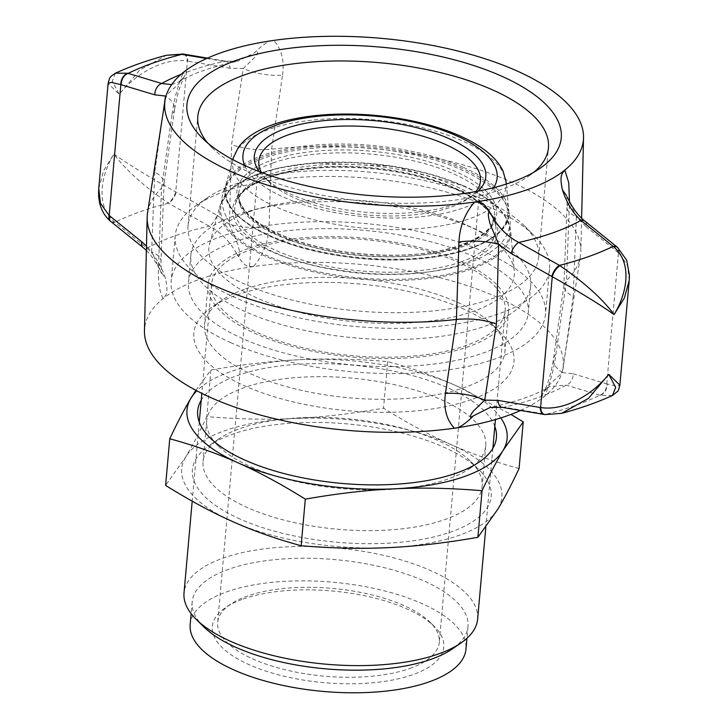 <?xml version="1.0" encoding="UTF-8"?>
<svg xmlns="http://www.w3.org/2000/svg" width="728" height="728" viewBox="0 0 728 728"><rect width="100%" height="100%" fill="white"/><g stroke="black" fill="none" stroke-linecap="round" stroke-linejoin="round"><path stroke-width="0.55" stroke-dasharray="3.64 2.73" d="M475.966 191.546A111.257 44.053 -174.9 0 1 467.94 198.835A111.257 44.053 -174.9 0 1 450.923 207.171A111.257 44.053 -174.9 0 1 267.977 180.99A111.257 44.053 -174.9 0 1 261.37 172.39M259.259 171.59A116.198 46.01 5.1 0 0 263.864 176.913A116.198 46.01 5.1 0 0 365.957 212.303A116.198 46.01 5.1 0 0 472.718 195.55A116.198 46.01 5.1 0 0 478.187 191.127M409.746 668.477A111.257 44.053 5.1 0 0 439.293 642.187A111.257 44.053 5.1 0 0 430.148 622.294A111.257 44.053 5.1 0 0 247.201 596.114A111.257 44.053 5.1 0 0 230.184 604.449A111.257 44.053 5.1 0 0 217.663 622.404A111.257 44.053 5.1 0 0 286.14 669.969A111.257 44.053 5.1 0 0 409.746 668.477M243.188 599.035A116.198 46.01 -174.9 0 1 434.261 626.38A116.198 46.01 -174.9 0 1 323.987 682.655A116.198 46.01 -174.9 0 1 225.407 607.734A116.198 46.01 -174.9 0 1 243.188 599.035M190.172 624.515A138.457 54.828 -174.9 0 1 275.148 582.045A138.457 54.828 -174.9 0 1 421.949 603.558A138.457 54.828 -174.9 0 1 465.975 649.13M477.623 619.137A147.393 58.367 5.1 0 0 336.008 547.902A147.393 58.367 5.1 0 0 184.02 592.929M203.567 626.653A138.457 54.828 -174.9 0 1 192.183 601.901A138.457 54.828 -174.9 0 1 277.168 559.432A138.457 54.828 -174.9 0 1 423.969 580.944A138.457 54.828 -174.9 0 1 467.995 626.517A138.457 54.828 -174.9 0 1 452.416 648.857M249.604 211.593A153.29 60.697 -174.9 0 1 264.082 207.225A153.29 60.697 -174.9 0 1 467.121 225.343A153.29 60.697 -174.9 0 1 514.25 270.689A153.29 60.697 -174.9 0 1 473.546 311.293A153.29 60.697 -174.9 0 1 298.207 312.094A153.29 60.697 -174.9 0 1 209.673 243.507A153.29 60.697 -174.9 0 1 249.604 211.593M236.145 215.106A170.598 67.549 -174.9 0 1 252.261 210.246A170.598 67.549 -174.9 0 1 478.223 230.412A170.598 67.549 -174.9 0 1 530.676 285.749A170.598 67.549 -174.9 0 1 485.376 326.062A170.598 67.549 -174.9 0 1 295.841 328.346A170.598 67.549 -174.9 0 1 190.836 255.419A170.598 67.549 -174.9 0 1 236.145 215.106M233.734 242.151A170.598 67.549 -174.9 0 1 423.259 239.858A170.598 67.549 -174.9 0 1 528.264 312.794A170.598 67.549 -174.9 0 1 482.964 353.098A170.598 67.549 -174.9 0 1 293.43 355.391A170.598 67.549 -174.9 0 1 188.425 282.464A170.598 67.549 -174.9 0 1 233.734 242.151M250.678 249.695A147.393 58.367 -174.9 0 1 414.432 247.72A147.393 58.367 -174.9 0 1 505.15 310.729A147.393 58.367 -174.9 0 1 466.011 345.554A147.393 58.367 -174.9 0 1 302.257 347.529A147.393 58.367 -174.9 0 1 211.539 284.521A147.393 58.367 -174.9 0 1 250.678 249.695M441.223 399.654A140.085 55.474 -174.9 0 1 485.767 445.754A140.085 55.474 -174.9 0 1 469.997 468.368A140.085 55.474 -174.9 0 1 251.251 466.957A140.085 55.474 -174.9 0 1 218.218 445.891A140.085 55.474 -174.9 0 1 206.707 420.848A140.085 55.474 -174.9 0 1 292.683 377.877A140.085 55.474 -174.9 0 1 441.223 399.654M494.822 426.426A149.977 59.387 5.1 0 0 352.325 365.101A149.977 59.387 5.1 0 0 201.219 400.218M437.592 440.349A140.085 55.474 5.1 0 0 218.837 438.948A140.085 55.474 5.1 0 0 203.076 461.552A140.085 55.474 5.1 0 0 247.62 507.662A140.085 55.474 5.1 0 0 396.159 529.429A140.085 55.474 5.1 0 0 482.136 486.459A140.085 55.474 5.1 0 0 470.625 461.416A140.085 55.474 5.1 0 0 437.592 440.349M500.8 417.936A160.706 63.636 5.1 0 0 456.01 385.649A160.706 63.636 5.1 0 0 299.863 359.696A160.706 63.636 5.1 0 0 196.833 390.8M240.113 519.082A149.977 59.387 -174.9 0 1 209.3 445.518A149.977 59.387 -174.9 0 1 347.074 423.896A149.977 59.387 -174.9 0 1 478.851 469.569A149.977 59.387 -174.9 0 1 428.228 538.165A149.977 59.387 -174.9 0 1 240.113 519.082M519.082 468.523C494.467 461.834 471.689 453.808 450.759 444.444C429.82 435.171 407.407 423.077 383.529 408.181C351.542 413.795 321.903 417.226 294.613 418.491A160.706 63.636 -174.9 0 1 450.759 444.444A160.706 63.636 -174.9 0 1 497.943 509.009A160.706 63.636 -174.9 0 1 388.98 547.611A160.706 63.636 -174.9 0 1 232.833 521.658A160.706 63.636 -174.9 0 1 185.649 457.093A160.706 63.636 -174.9 0 1 294.613 418.491C267.312 419.838 238.038 419.21 206.788 416.616C199.053 433.024 192.01 446.519 185.649 457.093L165.602 485.394M195.887 390.299L210.947 370.006C242.934 364.391 272.572 360.952 299.863 359.696C327.163 358.349 356.438 358.977 387.687 361.57C412.303 368.259 435.08 376.285 456.01 385.649L510.947 414.423M387.687 361.57L383.529 408.181M210.947 370.006L206.788 416.616M207.789 143.079A176.012 69.697 5.1 0 0 212.267 147.939A176.012 69.697 5.1 0 0 253.772 174.401A176.012 69.697 5.1 0 0 528.619 176.176A176.012 69.697 5.1 0 0 533.888 172.181M234.78 184.284A176.012 69.697 -174.9 0 1 482.691 199.235A176.012 69.697 -174.9 0 1 524.196 225.698A176.012 69.697 -174.9 0 1 538.665 257.166A176.012 69.697 -174.9 0 1 430.639 311.156A176.012 69.697 -174.9 0 1 244.007 283.802A176.012 69.697 -174.9 0 1 188.042 225.88A176.012 69.697 -174.9 0 1 207.853 197.47A176.012 69.697 -174.9 0 1 234.78 184.284M225.125 191.291A187.906 74.402 -174.9 0 1 489.789 207.262A187.906 74.402 -174.9 0 1 534.097 235.508A187.906 74.402 -174.9 0 1 549.54 269.105A187.906 74.402 -174.9 0 1 434.216 326.745A187.906 74.402 -174.9 0 1 234.98 297.543A187.906 74.402 -174.9 0 1 175.221 235.699A187.906 74.402 -174.9 0 1 196.369 205.369A187.906 74.402 -174.9 0 1 225.125 191.291M230.94 342.77A187.906 74.402 -174.9 0 1 171.189 280.926A187.906 74.402 -174.9 0 1 221.084 236.518A187.906 74.402 -174.9 0 1 429.848 233.997A187.906 74.402 -174.9 0 1 545.5 314.332A187.906 74.402 -174.9 0 1 430.175 371.972A187.906 74.402 -174.9 0 1 230.94 342.77M248.175 248.585A150.814 59.723 5.1 0 0 208.126 284.22A150.814 59.723 5.1 0 0 353.034 357.111A150.814 59.723 5.1 0 0 508.563 311.029A150.814 59.723 5.1 0 0 415.734 246.555A150.814 59.723 5.1 0 0 248.175 248.585M244.544 289.28A150.814 59.723 5.1 0 0 221.467 300.582A150.814 59.723 5.1 0 0 204.495 324.925A150.814 59.723 5.1 0 0 297.324 389.398A150.814 59.723 5.1 0 0 464.883 387.369A150.814 59.723 5.1 0 0 504.932 351.733A150.814 59.723 5.1 0 0 492.538 324.77A150.814 59.723 5.1 0 0 244.544 289.28M471.298 399.636A160.706 63.636 -174.9 0 1 261.534 392.592A160.706 63.636 -174.9 0 1 211.921 307.152A160.706 63.636 -174.9 0 1 359.559 283.993A160.706 63.636 -174.9 0 1 500.764 332.933A160.706 63.636 -174.9 0 1 471.298 399.636M520.52 410.492A210.155 83.22 5.1 0 0 544.653 396.196A210.155 83.22 5.1 0 0 562.962 368.195A210.155 83.22 5.1 0 0 466.202 285.331A210.155 83.22 5.1 0 0 253.444 266.557A210.155 83.22 5.1 0 0 163.154 298.553A210.155 83.22 5.1 0 0 144.463 330.84M206.597 58.522L223.96 61.452A9.892 5.633 -80.3 0 1 225.844 61.234A9.892 5.633 -80.3 0 1 229.957 68.232L243.261 68.487A39.558 17.017 8.7 0 0 282.546 75.148L271.58 149.167C257.585 150.505 244.244 149.003 231.577 144.663L243.261 68.487L254.709 57.448C258.759 51.825 258.686 50.287 254.491 52.825C262.917 44.435 269.296 40.304 273.628 40.431C281.554 48.867 284.53 60.442 282.546 75.148M253.444 266.557C247.183 266.293 244.926 267.84 236.573 253.535C241.514 260.87 239.394 250.386 237.974 244.899L229.356 224.279A39.558 14.232 1.6 0 0 269.032 226.599C268.35 241.887 263.154 255.2 253.444 266.557M555.928 354.327A39.558 17.481 8.1 0 0 553.462 359.186A39.558 17.481 8.1 0 0 562.489 372.581L550.195 383.92L544.535 390.627C540.786 397.361 540.831 399.217 544.653 396.196C550.177 382.992 553.926 369.032 555.928 354.327L566.493 280.453L569.442 202.866A39.558 13.777 2.3 0 0 567.012 207.362A39.558 13.777 2.3 0 0 576.394 216.789L573.2 296.751L568.058 293.229L564.691 289.107L563.945 285.021L566.493 280.453A217.572 86.15 5.1 0 0 580.434 255.865A217.572 86.15 5.1 0 0 580.835 251.424A217.572 86.15 5.1 0 0 271.58 149.167L269.032 226.599M180.99 74.383A248.639 98.462 5.1 0 1 223.96 61.452L237.947 61.125L254.491 52.825M98.753 188.461L103.603 170.661L113.905 154.054C128.719 164.564 149.331 177.186 175.73 191.919L216.844 215.151A9.892 4.341 -60.6 0 1 209.255 226.181L167.977 202.894C143.498 185.949 125.471 169.669 113.905 154.054C100.701 175.657 95.441 205.778 114.405 221.876L147.02 248.23C155.055 255.446 161.234 265.602 165.547 278.697C169.005 294.74 165.247 295.322 163.154 298.553M236.573 253.535C229.811 241.323 220.702 232.205 209.255 226.181A248.639 98.462 5.1 0 0 147.02 248.23A9.892 5.988 128.8 0 1 143.07 247.511M163.427 110.72L154.791 171.872L159.933 175.384L163.299 179.507L164.055 183.593L161.498 188.17L172.072 114.296A39.558 17.481 8.1 0 0 174.529 109.446A39.558 17.481 8.1 0 0 165.929 96.323M163.154 298.544C159.405 291.964 157.867 281.035 158.549 265.747A39.558 13.777 2.3 0 0 160.979 261.252A39.558 13.777 2.3 0 0 151.597 251.824L160.752 271.489L165.547 278.697M158.549 265.747L161.498 188.17A217.572 86.15 5.1 0 0 147.556 212.758M172.072 114.296C174.065 99.581 177.823 85.622 183.338 72.418C187.16 69.406 187.205 71.262 183.465 77.987L178.333 91.628L174.511 109.446M171.644 84.612L178.76 82L183.465 77.987L177.805 84.694L165.502 96.041M563.945 285.021L553.462 359.186C551.87 369.578 549.513 378.687 546.4 386.523L543.998 391.555L549.212 386.623L544.216 391.255M567.249 197.179L576.394 216.789L586.268 226.854A9.892 5.988 128.8 0 0 584.921 221.112M569.442 202.866L569.487 201.665M612.457 395.495L600.327 395.368L566.266 385.121L549.231 386.614C536.918 394.612 517.199 401.565 490.044 407.489L504.04 407.17A9.892 5.633 -80.3 0 1 502.302 407.407M573.2 296.751L562.489 372.581L573.154 373.773A9.892 7.289 106.8 0 1 566.266 385.121A248.639 98.462 5.1 0 1 504.04 407.17L546.182 414.241A9.892 5.642 -80.5 0 1 544.408 414.505M573.154 373.773L606.761 383.865A9.892 7.298 106.6 0 1 599.827 395.24A297.852 117.945 5.1 0 1 546.182 414.241L546.746 414.35A9.892 5.688 -81.4 0 1 545.208 414.614M546.746 414.35L561.561 413.368M600.327 395.368A9.892 7.335 105.5 0 0 607.143 383.974L616.807 386.277L619.874 385.167M629.229 280.38L627.591 265.456L618.818 253.117A9.892 5.906 129.7 0 0 617.599 247.475M606.761 383.865L618.454 252.825A9.892 5.979 129 0 0 617.371 247.302M110.865 221.53A9.892 5.979 129 0 0 114.878 222.24A297.852 117.945 5.1 0 1 168.532 203.23A9.892 4.322 -60.5 0 0 176.185 192.183M110.629 221.321A9.892 5.906 129.7 0 0 114.405 221.876M183.265 54.063A9.892 5.688 -81.4 0 1 187.405 61.061L175.73 191.919A9.892 4.259 -59.7 0 1 167.977 202.894M183.884 54.163A9.892 5.642 -80.5 0 1 187.879 61.143L187.405 61.061C162.408 57.248 134.325 75.202 119.237 94.267L108.126 83.447M115.424 73.173L112.33 81.127L119.237 94.267L139.494 70.27L166.466 55.237M493.657 187.688A127.6 50.532 -174.9 0 1 365.556 216.798A127.6 50.532 -174.9 0 1 244.635 165.465M258.486 174.019A146.01 57.812 5.1 0 0 220.457 204.413A146.01 57.812 5.1 0 0 304.777 269.742A146.01 57.812 5.1 0 0 471.799 268.978A146.01 57.812 5.1 0 0 510.565 230.303A146.01 57.812 5.1 0 0 464.136 186.423A146.01 57.812 5.1 0 0 258.486 174.019M463.545 185.895A145.036 57.43 -174.9 0 1 471.153 267.904A145.036 57.43 -174.9 0 1 266.867 255.583A145.036 57.43 -174.9 0 1 259.268 173.573A145.036 57.43 -174.9 0 1 463.545 185.895M268.05 177.486A133.006 52.671 5.1 0 0 275.02 252.698A133.006 52.671 5.1 0 0 462.371 263.991A133.006 52.671 5.1 0 0 455.391 188.789A133.006 52.671 5.1 0 0 268.05 177.486M461.079 261.853A131.058 51.897 -174.9 0 1 311.165 262.535A131.058 51.897 -174.9 0 1 235.472 203.895A131.058 51.897 -174.9 0 1 269.606 176.613A131.058 51.897 -174.9 0 1 454.208 187.742A131.058 51.897 -174.9 0 1 495.877 227.136A131.058 51.897 -174.9 0 1 461.079 261.853M272.827 162.999A128.419 50.851 5.1 0 0 239.376 189.726A128.419 50.851 5.1 0 0 313.541 247.192A128.419 50.851 5.1 0 0 460.442 246.519A128.419 50.851 5.1 0 0 494.54 212.503A128.419 50.851 5.1 0 0 453.708 173.91A128.419 50.851 5.1 0 0 272.827 162.999M263.527 156.666A141.405 55.992 5.1 0 0 270.943 236.618A141.405 55.992 5.1 0 0 470.115 248.639A141.405 55.992 5.1 0 0 462.699 168.678A141.405 55.992 5.1 0 0 263.527 156.666M463.454 167.394A142.379 56.384 -174.9 0 1 508.726 210.183A142.379 56.384 -174.9 0 1 470.925 247.902A142.379 56.384 -174.9 0 1 308.053 248.648A142.379 56.384 -174.9 0 1 225.826 184.939A142.379 56.384 -174.9 0 1 262.908 155.292A142.379 56.384 -174.9 0 1 463.454 167.394M271.589 160.251A130.376 51.624 -174.9 0 1 455.218 171.335A130.376 51.624 -174.9 0 1 462.053 245.045A130.376 51.624 -174.9 0 1 278.424 233.97A130.376 51.624 -174.9 0 1 271.589 160.251M506.188 182.309A137.355 54.391 5.1 0 0 462.507 141.032A137.355 54.391 5.1 0 0 269.041 129.357A137.355 54.391 5.1 0 0 233.26 157.958M232.869 159.66A137.355 54.391 5.1 0 0 314.587 219.92A137.355 54.391 5.1 0 0 469.715 218.7A137.355 54.391 5.1 0 0 506.279 184.066M216.844 215.151L229.356 224.279L231.577 144.663M229.957 68.232L187.879 61.143M154.791 171.872L151.597 251.824L146.474 246.055M618.454 252.825L586.268 226.854M467.94 198.835L472.718 195.55M267.977 180.99L263.864 176.913M258.831 161.106L217.663 622.404M480.462 180.881L439.293 642.187M230.184 604.449L225.407 607.734M430.148 622.294L434.261 626.38M192.183 601.901L191.136 613.659M467.995 626.517L466.948 638.274M209.673 243.507L220.457 204.413L230.357 189.326L250.414 176.886L279.088 167.859L314.278 162.89L393.247 166.239L463.863 185.904C492.801 199.017 508.371 213.823 510.565 230.303L514.25 270.689M235.472 203.895C238.693 192.574 251.351 183.283 273.437 176.021C289.608 170.998 308.581 168.095 330.366 167.313C377.14 166.33 418.6 173.482 454.745 188.789C480.68 200.819 494.385 213.604 495.877 227.136L494.54 212.503C498.553 234.88 452.388 255.765 391.436 255.191C355.109 255.028 321.822 249.622 291.564 238.984C272.136 231.877 257.767 223.66 248.476 214.332C240.195 205.733 237.164 197.534 239.376 189.726L235.472 203.895M506.342 184.038L508.726 210.183C514.405 245.918 429.656 269.132 345.445 256.656C272.709 247.365 216.243 214.351 225.826 184.939L232.805 159.623M264.082 207.225L252.261 210.246M467.121 225.343L478.223 230.412M190.836 255.419L188.425 282.464M530.676 285.749L528.264 312.794M211.539 284.521L201.829 393.357M199.263 422.094L192.201 501.164M505.15 310.729L495.44 419.565M492.874 448.293L485.822 527.3M469.997 468.368L479.543 461.798M218.218 445.891L209.992 437.737M206.707 420.848L203.076 461.552M485.767 445.754L482.136 486.459M218.837 438.948L209.3 445.518M470.625 461.416L478.851 469.569M528.619 176.176L540.094 168.277M212.267 147.939L202.375 138.129M207.853 197.47L196.369 205.369M524.196 225.698L534.097 235.508M538.665 257.166L548.43 147.766M188.042 225.88L197.807 116.471M221.467 300.582L211.921 307.152M492.538 324.77L500.764 332.933M208.126 284.22L204.495 324.925M508.563 311.029L504.932 351.733M175.221 235.699L171.189 280.926M549.54 269.105L545.5 314.332M183.784 77.368L178.76 82C191.073 74.01 210.802 67.049 237.947 61.125L225.844 61.234L207.471 58.122M174.529 109.428L164.055 183.593M164.109 182.974L160.988 261.252L161.498 273.455L157.33 264.819L151.014 255.546L146.374 250.441M567.012 207.371L563.881 285.64M566.493 195.177C566.548 196.314 567.258 196.333 567.021 207.362M581.617 218.182L580.835 251.424M562.962 368.195L580.434 255.865M497.725 246.537C504.977 240.022 509.118 232.369 510.164 223.596C510.756 209.873 504.286 197.707 490.763 187.096C471.844 172.263 444.954 161.207 410.082 153.927C372.563 146.446 336.245 144.981 301.128 149.531C280.098 152.425 262.653 157.494 248.803 164.737C233.024 172.782 224.115 183.729 222.067 197.57C221.494 211.311 227.991 223.496 241.559 234.107C260.515 248.931 287.433 259.978 322.313 267.24C359.941 274.711 396.332 276.149 431.486 271.544C461.197 267.458 483.274 259.113 497.725 246.537M486.031 233.779C490.526 229.438 492.829 225.471 492.938 221.885C493.739 217.308 490.909 211.548 484.429 204.623C473.573 193.857 455.337 184.53 429.702 176.649C396.651 167.094 362.089 163.081 326.007 164.61C291.509 166.73 266.403 173.118 250.696 183.784C243.116 189.453 239.312 194.603 239.294 199.244C238.529 203.694 241.177 209.255 247.247 215.943C260.833 229.611 284.976 240.613 319.665 248.958C384.111 264.819 465.847 255.209 486.031 233.779"/><path stroke-width="1.09" d="M261.37 172.39A111.257 44.053 -174.9 0 1 258.831 161.106A111.257 44.053 -174.9 0 1 288.379 134.807A111.257 44.053 -174.9 0 1 411.984 133.324A111.257 44.053 -174.9 0 1 480.462 180.881A111.257 44.053 -174.9 0 1 475.966 191.546M478.187 191.127A116.198 46.01 5.1 0 0 431.295 131.886A116.198 46.01 5.1 0 0 285.167 128.683A116.198 46.01 5.1 0 0 259.259 171.59M466.948 638.274L465.975 649.13A138.457 54.828 -174.9 0 1 380.999 691.6A138.457 54.828 -174.9 0 1 234.198 670.079A138.457 54.828 -174.9 0 1 190.172 624.515L191.136 613.659M192.201 501.164L184.02 592.929A147.393 58.367 5.1 0 0 196.132 619.282A147.393 58.367 5.1 0 0 230.885 641.441A147.393 58.367 5.1 0 0 438.484 653.962A147.393 58.367 5.1 0 0 461.033 642.924A147.393 58.367 5.1 0 0 477.623 619.137L485.822 527.3M461.033 642.924L452.416 648.857A138.457 54.828 -174.9 0 1 236.218 647.465A138.457 54.828 -174.9 0 1 203.567 626.653L196.132 619.282M201.219 400.218A149.977 59.387 5.1 0 0 209.992 437.737A149.977 59.387 5.1 0 0 245.354 460.287A149.977 59.387 5.1 0 0 479.543 461.798A149.977 59.387 5.1 0 0 494.822 426.426M196.833 390.8A160.706 63.636 5.1 0 0 190.9 398.307A160.706 63.636 5.1 0 0 238.083 462.862A160.706 63.636 5.1 0 0 394.23 488.825A160.706 63.636 5.1 0 0 503.194 450.213A160.706 63.636 5.1 0 0 500.8 417.936M169.761 438.784L165.602 485.394C189.48 500.291 211.893 512.385 232.833 521.658C253.763 531.021 276.54 539.048 301.155 545.736C332.405 548.339 361.68 548.957 388.98 547.611C416.27 546.355 445.909 542.915 477.896 537.3L497.943 509.009C504.304 498.425 511.347 484.93 519.082 468.523L523.241 421.912L503.194 450.213C496.833 460.797 489.789 474.283 482.054 490.699C450.805 488.097 421.53 487.478 394.23 488.825C366.93 490.08 337.291 493.52 305.314 499.135C281.427 484.229 259.022 472.144 238.083 462.862C217.144 453.499 194.376 445.472 169.761 438.784C177.496 422.377 184.539 408.881 190.9 398.307L195.887 390.299M510.947 414.423L523.241 421.912M482.054 490.699L477.896 537.3M305.314 499.135L301.155 545.736M533.888 172.181A176.012 69.697 5.1 0 0 548.43 147.766A176.012 69.697 5.1 0 0 492.456 89.835A176.012 69.697 5.1 0 0 244.544 74.884A176.012 69.697 5.1 0 0 197.807 116.471A176.012 69.697 5.1 0 0 207.789 143.079M501.492 76.103A187.906 74.402 -174.9 0 1 540.094 168.277A187.906 74.402 -174.9 0 1 246.683 166.384A187.906 74.402 -174.9 0 1 202.375 138.129A187.906 74.402 -174.9 0 1 265.802 52.198A187.906 74.402 -174.9 0 1 501.492 76.103M165.029 100.428L147.556 212.758A217.572 86.15 5.1 0 0 147.165 217.199A217.572 86.15 5.1 0 0 456.411 319.456C470.415 318.118 483.747 319.61 496.414 323.951L498.635 244.344L490.017 223.687C488.588 218.182 486.486 207.771 491.418 215.088C483.064 200.773 480.808 202.32 474.547 202.056A210.155 83.22 5.1 0 0 564.837 170.07A210.155 83.22 5.1 0 0 583.528 137.774A210.155 83.22 5.1 0 0 273.628 40.431A210.155 83.22 5.1 0 0 183.338 72.418A210.155 83.22 5.1 0 0 165.029 100.428A210.155 83.22 5.1 0 0 261.789 183.283A210.155 83.22 5.1 0 0 474.547 202.056C464.855 213.404 459.659 226.727 458.959 242.014L456.411 319.456L445.445 393.466C443.461 408.171 446.437 419.747 454.372 428.191A210.155 83.22 5.1 0 0 520.52 410.492M147.165 217.199L144.463 330.84A210.155 83.22 5.1 0 0 454.363 428.191C458.695 428.319 465.074 424.187 473.509 415.788C469.314 418.336 469.241 416.798 473.282 411.165L484.739 400.127L496.414 323.951M165.929 96.323A39.558 17.481 8.1 0 0 165.502 96.041L163.427 110.72M166.175 95.523L165.502 96.041L154.837 94.849A9.892 7.289 -73.2 0 1 161.725 83.502L128.164 73.382A9.892 7.298 106.6 0 0 121.23 84.757L154.837 94.849M569.487 201.665L568.741 182.737L564.837 170.07C562.744 173.291 558.986 173.874 562.444 189.917L566.611 195.768M511.147 253.471L551.806 276.44A9.892 4.322 -60.5 0 1 559.468 265.383L518.736 242.433A9.892 4.341 -60.6 0 0 511.147 253.471L498.644 244.335A39.558 14.232 1.6 0 0 458.959 242.014M445.445 393.466A39.558 17.017 -171.3 0 1 484.739 400.127L498.034 400.382A9.892 5.633 -80.3 0 0 502.147 407.38L490.026 407.498L473.509 415.797M502.302 407.407A9.892 5.633 -80.3 0 1 502.147 407.38L544.253 414.478A9.892 5.642 -80.5 0 1 540.112 407.48L498.034 400.382M544.408 414.505A9.892 5.642 -80.5 0 1 544.253 414.478L544.881 414.578A9.892 5.688 -81.4 0 1 540.586 407.553L540.112 407.48M544.908 414.569L561.643 413.349L588.488 398.353L608.754 374.347C593.675 393.411 565.583 411.365 540.586 407.553L552.27 276.704A9.892 4.259 -59.7 0 1 560.014 265.729L559.468 265.383A297.852 117.945 5.1 0 0 613.113 246.383L613.586 246.737C632.568 262.835 627.29 292.956 614.086 314.569C602.511 298.935 584.484 282.655 560.014 265.729M561.643 413.349C580.08 408.463 597.051 402.502 612.557 395.45L617.535 391.427C617.935 391.8 618.709 389.717 619.874 385.167L608.754 374.347L615.66 387.487L612.457 395.495M617.371 247.302A9.892 5.979 129 0 0 617.135 247.092L584.921 221.112A9.892 5.988 128.8 0 0 580.971 220.384A248.639 98.462 5.1 0 1 518.736 242.433C507.298 236.427 498.198 227.309 491.418 215.088M551.806 276.44L552.27 276.704C578.651 291.418 599.262 304.04 614.086 314.569L624.387 297.97L629.229 280.38L619.874 385.167M629.229 280.398L629.429 275.084L626.644 260.169L617.599 247.475A9.892 5.906 129.7 0 0 613.586 246.737M617.599 247.475L617.135 247.092A9.892 5.979 129 0 0 613.113 246.383L580.971 220.384C572.927 213.149 566.748 202.994 562.444 189.917M146.474 246.055L141.733 241.76A9.892 5.988 128.8 0 0 143.07 247.511L146.374 250.441M141.733 241.76L109.537 215.797A9.892 5.979 129 0 0 110.865 221.53M109.537 215.797L109.173 215.497A9.892 5.906 129.7 0 0 110.392 221.148A9.892 5.906 129.7 0 0 110.629 221.321M98.762 188.233L108.117 83.447L111.184 82.346L120.848 84.648L109.173 215.497L100.437 203.258L98.753 188.461L98.571 193.457C98.826 205.351 102.766 214.578 110.392 221.148L143.07 247.511M181.245 54.272A9.892 5.688 -81.4 0 1 183.083 54.027A9.892 5.688 -81.4 0 1 183.11 54.036L166.348 55.264L181.818 54.373A297.852 117.945 5.1 0 0 128.164 73.382L127.664 73.255A9.892 7.335 105.5 0 0 120.848 84.648L121.23 84.757M171.644 84.612L161.725 83.502A248.639 98.462 5.1 0 1 180.99 74.383M127.664 73.255L115.424 73.173C109.054 77.668 110.055 76.622 108.126 83.447M206.597 58.522L181.818 54.373A9.892 5.642 -80.5 0 1 183.747 54.136L183.11 54.036A9.892 5.688 -81.4 0 1 183.265 54.063M207.471 58.122L183.747 54.136A9.892 5.642 -80.5 0 1 183.884 54.163M244.635 165.465A127.6 50.532 -174.9 0 1 276.84 124.97A127.6 50.532 -174.9 0 1 456.574 135.817A127.6 50.532 -174.9 0 1 493.657 187.688M232.805 159.623L233.26 157.958A137.355 54.391 5.1 0 0 232.869 159.66M506.279 184.066A137.355 54.391 5.1 0 0 506.188 182.309L506.342 184.038M233.26 157.958L238.356 147.402C247.584 134.798 264.683 125.607 289.653 119.829C314.25 114.314 341.687 112.74 371.963 115.106C405.341 117.954 434.616 124.861 459.787 135.827C470.343 140.513 479.297 145.764 486.659 151.579C494.112 157.412 499.572 163.891 503.039 171.025L506.188 182.309M201.829 393.357L199.263 422.094M495.44 419.565L492.874 448.293M583.528 137.774L581.617 218.182M584.921 221.112C578.041 215.57 572.135 207.562 567.212 197.079M166.348 55.264C147.921 60.151 130.949 66.121 115.433 73.164"/></g></svg>
